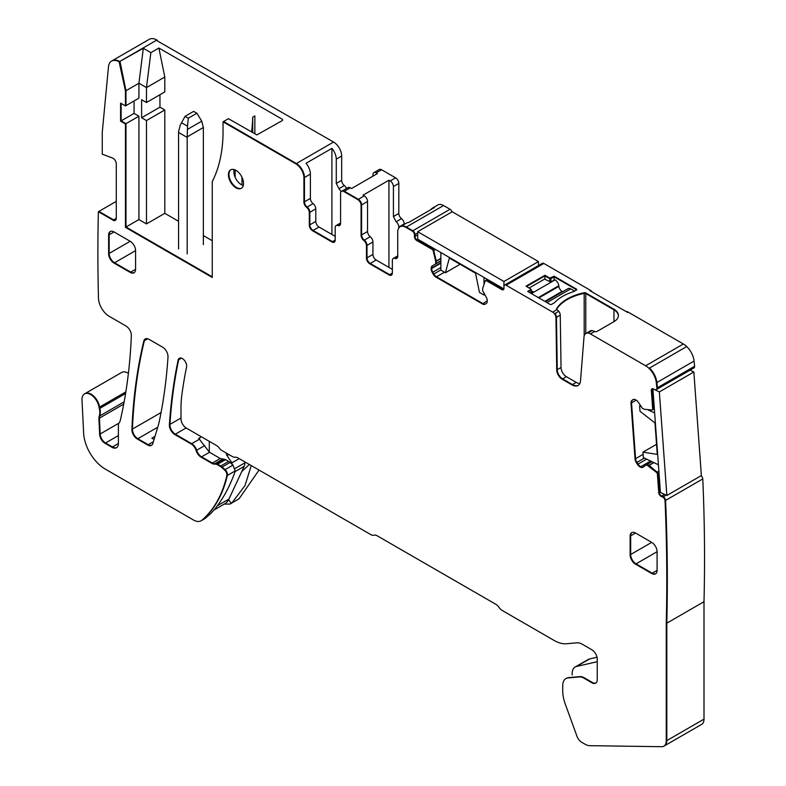 <?xml version="1.0" encoding="UTF-8"?>
<svg xmlns="http://www.w3.org/2000/svg" width="786" height="786" viewBox="0 0 786 786"><rect width="100%" height="100%" fill="white"/><g stroke="black" fill="none" stroke-linecap="round" stroke-linejoin="round"><path stroke-width="1.18" d="M116.279 218.311L113.587 219.864L98.918 211.395L98.378 211.709L113.046 220.178A4.578 2.643 -120 0 0 115.336 220.404A4.578 2.643 -120 0 0 116.279 218.311L116.279 163.871A4.578 2.643 -120 0 0 112.486 157.996L102.259 154.174L102.259 132.392L108.468 66.82A15.248 8.803 -120 0 1 111.563 61.092A15.248 8.803 -120 0 1 119.138 61.809L125.446 91.019L125.446 105.923L120.592 103.123L120.592 121.182L121.132 120.867L121.132 103.438L121.132 120.867L125.986 123.667L125.986 227.026L138.925 219.549L146.471 223.912L164.805 213.33L178.56 221.269M120.592 121.182L125.446 123.982L138.925 116.2L138.925 219.549M134.072 100.942L134.072 113.4L138.925 116.2M119.511 62.035L120.052 61.721L125.986 90.704L138.925 83.237L146.471 87.59L146.471 102.504L141.618 99.704L141.618 117.753L146.471 120.563L146.471 223.912M111.838 60.944A15.248 8.803 60 0 1 112.103 60.777A15.248 8.803 60 0 1 119.678 61.505L143.317 48.29L138.925 83.237L138.925 98.142L125.986 105.619L125.986 90.704L125.986 105.619L125.446 105.923M125.446 123.982L125.446 227.331L125.986 227.026L212.259 276.829L125.986 227.026L125.986 123.667L121.132 120.867L134.072 113.4M203.358 235.584L212.259 240.722M146.471 120.563L164.805 109.971L164.805 213.33M141.618 117.753L159.951 107.171L164.805 109.971M159.951 107.171L159.951 94.723M146.471 102.504L164.805 91.923L164.805 77.008L146.471 87.59L150.863 52.652L143.317 48.29M341.664 156.041L336.27 159.155L336.27 183.443L341.664 180.328L341.664 156.041A11.436 6.602 -120 0 0 333.578 142.04L156.719 40.558L156.876 40.027A15.248 8.803 60 0 0 149.311 39.3L112.103 60.777A15.248 8.803 60 0 1 119.678 61.505L156.876 40.027M335.19 236.36L319.018 227.026A4.578 2.643 -120 0 1 315.785 221.416L315.785 208.86A4.578 2.643 -120 0 0 313.083 203.623A4.578 2.643 -120 0 1 310.391 198.386L310.391 174.099L304.457 177.528A11.436 6.602 -120 0 0 296.371 163.517L223.578 121.486L228.431 118.686L256.875 134.907L282.528 120.454L282.528 119.413L158.88 48.025L150.863 52.652M113.046 220.178L113.587 219.864A4.578 2.643 -120 0 0 115.591 220.218A4.578 2.643 -120 0 1 113.587 219.864L98.918 211.395L116.279 201.363M125.829 391.909L99.606 407.05A15.425 8.901 -120 0 0 99.861 408.347L99.321 408.651A15.248 8.803 -120 0 1 99.203 416.246A7.624 4.402 -120 0 0 98.918 418.437L99.635 434.285A7.624 4.402 -120 0 0 105.019 443.294L111.917 447.273A9.147 5.286 -120 0 0 116.495 447.725A9.147 5.286 -120 0 0 118.391 443.54L118.391 425.59A7.624 4.402 -120 0 1 119.138 422.848A15.425 8.901 -120 0 0 120.376 420.029A610.024 352.197 -120 0 0 131.35 335.632A7.624 4.402 -120 0 0 125.966 326.003L109.254 316.355A15.248 8.803 -120 0 1 98.476 298.051A1863.351 1075.808 -120 0 1 98.378 211.709M124.129 401.852L99.743 415.932A7.624 4.402 -120 0 0 99.458 418.123L100.176 433.98A7.624 4.402 -120 0 0 105.56 442.98L112.457 446.959A9.147 5.286 -120 0 0 116.76 447.558A9.147 5.286 -120 0 1 112.457 446.959L111.917 447.273M99.203 416.246L99.743 415.932A15.248 8.803 -120 0 0 99.861 408.347A15.248 8.803 -120 0 1 99.743 415.932A7.624 4.402 -120 0 0 99.458 418.123L100.176 433.98A7.624 4.402 -120 0 0 105.56 442.98L112.457 446.959L118.391 443.54M128.393 373.379A12.203 7.045 -120 0 0 121.722 372.417L85.055 393.59A12.203 7.045 -120 0 0 84.79 393.757M85.055 393.59A12.203 7.045 -120 0 1 93.642 396.056A12.203 7.045 -120 0 1 99.606 407.05A12.203 7.045 -120 0 0 93.642 396.056A12.203 7.045 -120 0 0 85.055 393.59L84.515 393.904A12.203 7.045 -120 0 0 81.999 400.084L83.64 433.165A30.497 17.606 -120 0 0 105.177 469.026L193.494 520.018A15.248 8.803 -120 0 0 201.118 520.774A15.248 8.803 -120 0 0 201.904 520.214A183.01 105.658 -120 0 0 226.83 475.756A4.578 2.643 -120 0 0 224.521 469.949L221.583 467.336A7.624 4.402 -120 0 0 220.188 466.324L217.083 464.536A3.812 2.201 -120 0 0 215.944 464.172L214.106 464.094A7.624 4.402 -120 0 1 211.827 463.367L201.069 457.147A7.624 4.402 -120 0 1 196.127 450.565A7.624 4.402 -120 0 0 191.185 443.972L174.767 434.501A7.624 4.402 -120 0 1 169.393 424.715A610.024 352.197 -120 0 1 178.147 360.047A6.101 3.517 -120 0 1 179.306 358.259A6.101 3.517 -120 0 1 182.362 358.563A6.101 3.517 -120 0 1 186.577 367.033A522.336 301.569 -120 0 0 181.802 395.407A122.007 70.435 -120 0 0 180.986 408.651L180.986 418.781A7.624 4.402 -120 0 0 186.37 428.124L216.504 445.515A7.624 4.402 -120 0 1 219.648 448.501A4.578 2.643 -120 0 0 221.534 450.29L232.312 456.519A7.624 4.402 -120 0 0 235.152 457.216A7.624 4.402 -120 0 1 237.991 457.924L370.776 534.588A7.624 4.402 -120 0 0 374.008 535.207A7.624 4.402 -120 0 1 377.251 535.836L495.868 604.316A7.624 4.402 -120 0 1 499.1 607.431A7.624 4.402 -120 0 0 502.342 610.545L554.101 640.433A35.075 20.249 -120 0 0 566.5 643.754L576.924 642.82A15.248 8.803 -120 0 1 582.318 644.265L591.848 649.767A7.624 4.402 -120 0 1 597.242 659.11L597.242 679.654A7.624 4.402 -120 0 1 595.66 683.142A7.624 4.402 -120 0 1 591.848 682.769L583.723 678.072A12.203 7.045 -120 0 0 579.41 676.923L568.121 677.925A15.248 8.803 -120 0 0 565.891 678.613A15.248 8.803 -120 0 0 562.727 685.598L562.727 690.874A30.497 17.606 -120 0 0 565.252 704.03L576.973 736.256A7.624 4.402 -120 0 0 581.738 742.308L585.039 744.214A15.248 8.803 -120 0 0 589.765 745.678L661.714 746.7A11.436 6.602 -120 0 0 663.885 746.169A11.436 6.602 -120 0 0 666.253 740.933L666.253 623.495A1863.351 1075.808 -120 0 0 665.035 500.702A3.046 1.759 -120 0 0 662.696 497.096L661.085 496.32A3.046 1.759 -120 0 1 658.747 492.714L657.391 474.037A1.523 0.884 -120 0 0 656.565 472.455L646.564 464.723L643.174 467.139A5.335 3.085 -120 0 1 641.16 466.884A5.335 3.085 -120 0 0 643.213 467.11A5.335 3.085 -120 0 1 642.958 467.287A5.335 3.085 -120 0 1 640.619 467.198L640.236 467.022A5.335 3.085 -120 0 1 637.485 464.428L636.375 462.708A5.335 3.085 -120 0 1 635.039 458.985L630.991 403.179A5.335 3.085 -120 0 1 631.856 400.496L632.789 399.75A5.335 3.085 -120 0 1 633.015 399.602A5.335 3.085 -120 0 1 635.353 399.691L635.727 399.868A5.335 3.085 -120 0 1 638.487 402.461L642.476 408.396L644.481 409.319L652.026 409.978A1.523 0.884 -120 0 0 652.37 409.909A1.523 0.884 -120 0 0 652.685 409.103L651.329 390.426A3.046 1.759 -120 0 1 651.948 388.805A3.046 1.759 -120 0 1 653.284 388.864L654.895 389.63A3.046 1.759 -120 0 0 656.231 389.679A3.046 1.759 -120 0 0 656.86 388.058A1863.341 1075.808 -120 0 0 656.33 382.841A15.248 8.803 -120 0 0 645.63 365.785L590.443 333.922A9.147 5.286 -120 0 0 585.865 333.47A9.147 5.286 -120 0 0 583.998 337.017L580.53 380.748A12.203 7.045 -120 0 1 578.044 385.484A12.203 7.045 -120 0 1 571.943 384.875L562.108 379.196A7.624 4.402 -120 0 1 556.724 369.97L555.938 317.672A4.578 2.643 -120 0 0 552.705 312.13L506.115 285.23A3.046 1.759 -120 0 0 504.592 285.082A3.046 1.759 -120 0 0 503.954 286.477L503.954 288.344A3.046 1.759 -120 0 1 503.325 289.739A3.046 1.759 -120 0 1 501.802 289.592L486.249 280.612A1.523 0.884 -120 0 0 485.483 280.533A1.523 0.884 -120 0 0 485.217 280.877L482.683 288.423L482.663 290.732L486.141 297.02A5.335 3.085 -120 0 1 487.241 300.733L482.987 303.632A5.335 3.085 -120 0 0 485.65 303.897A5.335 3.085 -120 0 1 482.987 303.632L482.447 303.946A5.335 3.085 -120 0 0 485.109 304.211L486.141 303.612A5.335 3.085 -120 0 0 487.241 301.176M230.043 462.453L222.114 467.031A7.624 4.402 -120 0 0 220.719 466.01L217.624 464.221L225.562 459.643L228.657 461.431A7.624 4.402 -120 0 1 230.052 462.443L232.97 465.076L235.181 470.942L234.69 472.789C228.412 489.884 220.444 503.433 210.795 513.464L204.891 518.593M201.383 520.617A15.248 8.803 -120 0 0 201.658 520.47A15.248 8.803 -120 0 0 202.444 519.91A183.01 105.658 -120 0 0 227.37 475.451A4.578 2.643 -120 0 0 225.061 469.645L224.521 469.949M221.583 467.336L222.114 467.031L225.061 469.645L222.114 467.031A7.624 4.402 -120 0 0 220.719 466.01L220.188 466.324M225.553 459.643A3.812 2.201 -120 0 0 224.413 459.279L215.944 464.172M217.083 464.536L217.624 464.221A3.812 2.201 -120 0 0 216.484 463.858L214.647 463.789L216.484 463.858A3.812 2.201 -120 0 1 217.624 464.221L220.719 466.01L228.657 461.431M201.422 436.81L198.691 438.382L209.498 452.284L220.257 458.493L224.413 459.279M204.635 445.642L196.667 450.25A7.624 4.402 -120 0 0 201.609 456.843L212.367 463.052A7.624 4.402 -120 0 0 214.647 463.789L214.106 464.094M199.782 439.01L191.725 443.668A7.624 4.402 -120 0 1 196.667 450.25A7.624 4.402 -120 0 0 191.725 443.668L175.307 434.186L174.767 434.501M181.438 358.151L178.687 359.742A6.101 3.517 -120 0 1 179.591 358.131A6.101 3.517 -120 0 0 178.687 359.742A610.024 352.197 -120 0 0 169.933 424.401A7.624 4.402 -120 0 0 175.307 434.186A7.624 4.402 -120 0 1 169.933 424.401L169.393 424.715M592.389 682.454L584.253 677.768A12.203 7.045 -120 0 0 579.94 676.608A12.203 7.045 -120 0 1 584.253 677.768L592.389 682.454A7.624 4.402 -120 0 0 595.916 682.975A7.624 4.402 -120 0 1 592.389 682.454L591.848 682.769M565.891 678.613L566.431 678.308A15.248 8.803 -120 0 1 568.661 677.62L579.94 676.608L568.661 677.62A15.248 8.803 -120 0 0 566.431 678.308A15.248 8.803 -120 0 0 566.166 678.465M664.15 746.002A11.436 6.602 -120 0 0 664.425 745.855L701.633 724.378A11.436 6.602 -120 0 0 704.001 719.141L666.253 740.933M704.001 601.703A1863.351 1075.808 -120 0 0 702.782 478.91L665.575 500.397A1863.351 1075.808 -120 0 1 666.793 623.18L666.793 740.618A11.436 6.602 -120 0 1 664.425 745.855A11.436 6.602 -120 0 0 666.793 740.618L666.793 623.18L704.001 601.703L704.001 719.141M702.782 478.91A3.046 1.759 -120 0 0 701.092 475.726M666.253 623.495L666.793 623.18A1863.351 1075.808 -120 0 0 665.575 500.397A3.046 1.759 -120 0 0 663.237 496.781L661.625 496.015L664.494 494.355M660.368 491.781L659.287 492.4A3.046 1.759 -120 0 0 661.625 496.015L661.085 496.32M658.865 471.119L657.106 472.14A1.523 0.884 -120 0 1 657.931 473.722L659.287 492.4L657.931 473.722A1.523 0.884 -120 0 0 657.106 472.14L649.108 465.391L648.401 465.597M646.74 464.418L651.682 461.559L646.799 464.379L648.941 465.283L646.259 464.693M646.632 459.142L638.026 464.113A5.335 3.085 -120 0 0 640.777 466.707L640.619 467.198M633.83 399.357L632.396 400.182A5.335 3.085 -120 0 0 631.531 402.864L635.579 458.67A5.335 3.085 -120 0 0 636.915 462.394L638.026 464.113L636.915 462.394L644.392 458.081M652.586 409.673A1.523 0.884 -120 0 0 652.911 409.604A1.523 0.884 -120 0 0 653.225 408.789L651.869 390.111L652.94 389.492M654.345 408.769L652.911 409.604A1.523 0.884 -120 0 0 653.225 408.789L651.869 390.111A3.046 1.759 -120 0 1 652.242 388.697A3.046 1.759 -120 0 0 651.869 390.111L651.329 390.426M656.477 389.483A3.046 1.759 -120 0 0 656.772 389.365L693.979 367.887A3.046 1.759 -120 0 0 694.598 366.276L657.401 387.753A1863.351 1075.808 -120 0 0 656.87 382.536A15.248 8.803 -120 0 0 649.531 368.035L686.738 346.557A15.248 8.803 -120 0 0 683.368 343.993L628.191 312.13A9.147 5.286 -120 0 0 625.597 311.256M694.598 366.276A1863.351 1075.808 -120 0 0 694.067 361.049L656.87 382.536A1863.351 1075.808 -120 0 1 657.401 387.753A3.046 1.759 -120 0 1 656.772 389.365A3.046 1.759 -120 0 0 657.401 387.753L656.86 388.058M694.067 361.049A15.248 8.803 -120 0 0 686.738 346.557L649.531 368.035A15.248 8.803 -120 0 1 656.87 382.536L656.33 382.841M613.954 321.651L613.954 309.822A15.248 8.803 0 0 1 618.405 315.736A15.248 8.803 0 0 0 613.954 309.822L585.786 293.561L585.786 292.942L613.954 309.203A15.248 8.803 0 0 1 618.415 315.432A15.248 8.803 0 0 1 617.629 318.222A15.248 8.803 0 0 1 613.954 321.651L596.967 331.466A1.523 0.884 0 0 1 594.815 331.466L592.172 330.562A9.147 5.286 -120 0 0 590.178 330.975L586.405 333.156A9.147 5.286 -120 0 0 586.15 333.323M586.405 333.156A9.147 5.286 -120 0 1 588.4 332.743L592.172 330.562L588.4 332.743A9.147 5.286 -120 0 0 586.405 333.156L585.865 333.47M561.037 367.484L557.254 369.656L556.478 317.357A4.578 2.643 -120 0 0 555.024 313.476L558.807 311.295A4.578 2.643 -120 0 1 560.251 315.176L561.037 367.484A7.624 4.402 -120 0 0 566.421 376.71L576.256 382.389A12.203 7.045 -120 0 0 579.803 383.548M560.251 315.176L556.478 317.357L557.254 369.656A7.624 4.402 -120 0 0 562.648 378.891L572.483 384.56A12.203 7.045 -120 0 0 578.3 385.317A12.203 7.045 -120 0 1 572.483 384.56L571.943 384.875M592.231 291.999A4.578 2.643 -120 0 0 590.443 290.339L543.853 263.448A3.046 1.759 -120 0 0 542.428 263.241A3.046 1.759 -120 0 0 542.33 263.29A3.046 1.759 -120 0 0 542.242 263.349M542.33 263.29L505.133 284.768A3.046 1.759 -120 0 1 505.231 284.719L542.428 263.241L505.231 284.719A3.046 1.759 -120 0 0 505.133 284.768A3.046 1.759 -120 0 0 504.887 284.964M503.423 288.659L502.342 289.277A3.046 1.759 -120 0 0 503.571 289.543A3.046 1.759 -120 0 1 502.342 289.277L486.789 280.297A1.523 0.884 -120 0 0 486.023 280.229A1.523 0.884 -120 0 0 485.807 280.464M440.877 263.192L431.71 268.488A5.335 3.085 -120 0 0 432.811 272.211L433.833 273.98A5.335 3.085 -120 0 0 436.505 276.8L482.987 303.632L436.505 276.8L444.463 272.202M440.877 260.952L432.811 265.609A5.335 3.085 -120 0 0 431.71 268.046L440.877 262.76M440.877 260.697L436.289 263.339L433.725 250.528A1.523 0.884 -120 0 0 432.703 249.074L417.15 240.094L418.231 239.475M417.69 234.808L414.988 236.36L414.988 234.493A3.046 1.759 -120 0 0 412.837 230.76A3.046 1.759 -120 0 1 414.988 234.493L414.988 236.36A3.046 1.759 -120 0 0 417.15 240.094L416.609 240.408L432.162 249.388A1.523 0.884 -120 0 1 433.194 250.842L435.719 261.316L435.591 263.998M452.009 211.876A3.046 1.759 -120 0 0 450.034 209.273L443.569 205.539A11.436 6.602 -120 0 0 437.851 204.979L432.457 208.084A11.436 6.602 -120 0 0 430.993 209.548M450.034 209.273L412.837 230.76L406.362 227.016A11.436 6.602 -120 0 0 400.644 226.456A11.436 6.602 -120 0 0 400.379 226.623M417.69 232.931L414.448 234.808A3.046 1.759 -120 0 0 412.296 231.064L412.837 230.76L406.362 227.016A11.436 6.602 -120 0 0 400.644 226.456L406.578 223.028A11.436 6.602 -120 0 1 408.573 222.497L434.452 207.553A11.436 6.602 -120 0 0 432.457 208.084M397.696 256.884L395.584 258.103A4.578 2.643 -120 0 0 397.048 258.191A4.578 2.643 -120 0 1 395.584 258.103A4.578 2.643 -120 0 0 393.835 258.132A4.578 2.643 -120 0 0 393.58 258.319M389.65 274.648A4.578 2.643 -120 0 0 391.654 275.002A4.578 2.643 -120 0 1 389.65 274.648L389.109 274.962A4.578 2.643 -120 0 0 391.399 275.188A4.578 2.643 -120 0 0 392.342 273.096L389.65 274.648L370.235 263.448L389.65 274.648M393.422 216.543L398.816 213.428A4.578 2.643 -120 0 0 401.508 218.665L396.124 221.78L393.422 216.543L393.422 186.557A4.578 2.643 60 0 0 390.19 180.947L388.932 180.22L363.053 195.164L364.311 195.891A4.578 2.643 60 0 1 367.543 201.491L367.543 231.487A4.578 2.643 -120 0 0 370.235 236.724A4.578 2.643 60 0 1 372.937 241.96L372.937 254.418A4.578 2.643 -120 0 0 376.17 260.019L392.342 269.362M372.937 254.418L367.003 257.837A4.578 2.643 -120 0 0 370.235 263.448L369.695 263.752L389.109 274.962M367.543 231.487L361.609 234.906A4.578 2.643 -120 0 0 364.311 240.152A4.578 2.643 60 0 1 367.003 245.389L367.003 257.837L367.003 245.389L372.937 241.96M376.17 260.019L370.235 263.448A4.578 2.643 -120 0 1 367.003 257.837L366.463 258.152L366.463 245.704L367.003 245.389A4.578 2.643 60 0 0 364.311 240.152A4.578 2.643 -120 0 1 361.609 234.906L361.069 235.22L361.069 205.234A4.578 2.643 -120 0 0 357.836 199.624L358.377 199.32A4.578 2.643 60 0 1 361.609 204.92L361.609 234.906L361.609 204.92L367.543 201.491M350.291 187.795L344.356 191.224L358.377 199.32L344.356 191.224A4.578 2.643 -120 0 0 342.067 190.998L348.002 187.569A4.578 2.643 -120 0 1 350.291 187.795L351.548 188.522L377.427 173.578L376.17 172.851A4.578 2.643 -120 0 0 373.881 172.625L379.274 169.511A4.578 2.643 -120 0 1 381.564 169.747L395.584 177.833A4.578 2.643 -120 0 1 398.816 183.443L398.816 213.428M340.535 223.99L338.422 225.209A4.578 2.643 -120 0 0 339.886 225.297A4.578 2.643 -120 0 1 338.422 225.209A4.578 2.643 -120 0 0 336.673 225.238A4.578 2.643 -120 0 0 336.428 225.425M315.785 208.86L309.851 212.289L309.851 224.845A4.578 2.643 -120 0 0 313.083 230.445L332.498 241.656A4.578 2.643 -120 0 0 334.502 242.009A4.578 2.643 -120 0 1 332.498 241.656L331.957 241.96A4.578 2.643 -120 0 0 334.247 242.186A4.578 2.643 -120 0 0 335.19 240.094L335.19 227.645A4.578 2.643 -120 0 1 336.143 225.553A4.578 2.643 -120 0 1 337.892 225.513A4.578 2.643 -120 0 0 339.64 225.484A4.578 2.643 -120 0 0 340.584 223.391L340.584 193.405A4.578 2.643 -120 0 1 341.527 191.303A4.578 2.643 -120 0 1 343.816 191.529L357.836 199.624M333.578 142.04L296.371 163.517A11.436 6.602 -120 0 1 304.457 177.528L304.457 201.806A4.578 2.643 -120 0 0 307.149 207.042A4.578 2.643 -120 0 1 309.851 212.289A4.578 2.643 -120 0 0 307.149 207.042L306.619 207.357A4.578 2.643 -120 0 1 309.311 212.593L309.311 225.15A4.578 2.643 -120 0 0 312.543 230.76L331.957 241.96M310.391 174.099A11.436 6.602 -120 0 0 306.019 163.291L331.898 148.348L331.898 234.464M336.27 159.155A11.436 6.602 -120 0 0 331.898 148.348M235.161 169.943L235.161 177.341M114.019 231.939L109.166 234.749A7.624 4.402 -120 0 1 110.482 231.428A7.624 4.402 -120 0 0 109.166 234.749L109.166 253.426A7.624 4.402 -120 0 0 114.559 262.76L130.731 272.103A7.624 4.402 -120 0 0 134.268 272.614A7.624 4.402 -120 0 1 130.731 272.103L130.191 272.408A7.624 4.402 -120 0 0 134.003 272.791A7.624 4.402 -120 0 0 135.585 269.293L135.585 250.616A7.624 4.402 -120 0 0 130.191 241.282L114.019 231.939A7.624 4.402 -120 0 0 110.207 231.565A7.624 4.402 -120 0 0 108.625 235.053L108.625 253.731A7.624 4.402 -120 0 0 114.019 263.074L130.191 272.408M234.071 169.55A10.68 6.16 -120 0 0 233.825 171.613A10.68 6.16 -120 0 0 243.287 185.506M228.972 174.413A10.68 6.16 -120 0 0 233.452 184.965A10.68 6.16 -120 0 0 241.577 188.159A10.68 6.16 -120 0 1 233.452 184.965A10.68 6.16 -120 0 1 228.972 174.413A10.68 6.16 -120 0 1 230.917 169.697A10.68 6.16 -120 0 0 228.972 174.413M635.52 533.026L630.667 535.836A7.624 4.402 -120 0 1 631.983 532.515A7.624 4.402 -120 0 0 630.667 535.836L630.667 554.513A7.624 4.402 -120 0 0 636.061 563.847L652.233 573.191A7.624 4.402 -120 0 0 655.77 573.701A7.624 4.402 -120 0 1 652.233 573.191L651.692 573.495A7.624 4.402 -120 0 0 655.504 573.878A7.624 4.402 -120 0 0 657.086 570.39L657.086 551.703A7.624 4.402 -120 0 0 651.692 542.369L635.52 533.026A7.624 4.402 -120 0 0 631.708 532.653A7.624 4.402 -120 0 0 630.126 536.14L630.126 554.818A7.624 4.402 -120 0 0 635.52 564.161L651.692 573.495M147.768 338.776L144.349 340.741A7.624 4.402 -120 0 1 145.518 338.815A7.624 4.402 -120 0 0 144.349 340.741A610.024 352.197 -120 0 0 132.441 429.077A7.624 4.402 -120 0 0 137.835 438.696L148.2 444.689A7.624 4.402 -120 0 0 151.737 445.2A7.624 4.402 -120 0 1 148.2 444.689L147.66 444.994A7.624 4.402 -120 0 0 151.472 445.377A7.624 4.402 -120 0 0 152.828 443.52L158.379 425.049A61.003 35.223 -120 0 0 159.155 422.033A610.024 352.197 -120 0 0 167.998 356.952A7.624 4.402 -120 0 0 162.623 347.166L149.045 339.336A7.624 4.402 -120 0 0 145.233 338.953A7.624 4.402 -120 0 0 143.809 341.055A610.024 352.197 -120 0 0 131.901 429.382A7.624 4.402 -120 0 0 137.295 439.01L147.66 444.994M154.98 436.358L151.845 438.166L154.056 439.443M251.569 132.048A167.752 96.855 -120 0 0 252.699 117.134L254.851 115.886L254.851 133.944M158.88 48.025L164.805 77.008M157.259 40.243L157.406 40.951M341.664 180.328A4.578 2.643 -120 0 0 344.356 185.565L338.963 188.679L341.153 191.617M346.518 188.434A4.578 2.643 -120 0 0 344.356 185.565M404.21 224.393L404.21 223.912A4.578 2.643 -120 0 0 401.508 218.665M239.111 498.737L230.101 504.042L239.111 498.737L259.046 470.077M230.101 504.042L224.216 504.121M241.754 471.551L249.349 464.477M613.954 309.203L613.954 309.822L585.786 293.561A1.523 0.884 0 0 0 584.185 293.355A45.755 26.419 0 0 0 556.586 309.281L556.576 308.672A1.523 0.884 0 0 0 556.488 308.967A1.523 0.884 0 0 0 556.93 309.596L552.705 312.13M531.139 293.07L531.139 289.906L528.221 291.773L530.914 289.592L527.681 291.459L549.895 304.29A1.523 0.884 0 0 0 551.32 304.516L554.562 302.649A45.755 26.419 0 0 1 573.485 291.724L576.728 289.857A1.523 0.884 0 0 0 576.767 289.651A1.523 0.884 0 0 0 576.315 289.032L554.101 276.21L549.787 278.077L544.934 275.277L544.934 278.981M549.787 281.496L549.787 278.696L544.934 275.896L526.6 286.477L544.934 275.896L549.787 278.696L550.868 278.696L550.868 278.077M554.101 276.21L554.101 279.826M576.315 290.093L576.315 289.651A1.523 0.884 0 0 1 576.629 289.916A1.523 0.884 0 0 0 576.315 289.651L554.101 276.829L550.868 278.696L554.101 276.829L576.315 289.651L576.315 289.032M398.816 227.969L398.816 227.026L404.21 223.912M396.124 221.78A4.578 2.643 60 0 1 398.816 227.026M388.932 180.22L388.932 267.387M373.881 172.625A4.578 2.643 -120 0 0 372.937 174.728L372.937 176.172M336.27 183.443L338.963 188.679M241.97 177.233L241.97 185.005M252.699 117.134L252.699 132.696M230.897 503.482A183.01 105.658 -120 0 0 231.153 503.256A183.01 105.658 -120 0 0 232.705 501.861L244.967 485.62L251.245 465.577M531.139 290.653L533.232 291.861L530.805 293.266M529.194 287.971L544.56 279.099L550.485 281.899L555.073 279.875A5.335 3.085 60 0 1 558.807 285.721L558.885 286.389A4.578 2.643 60 0 0 562.078 291.4L562.678 291.744M545.425 301.706L568.042 288.639A5.335 3.085 60 0 1 570.705 288.904L574.537 291.115M185.024 116.357L188.267 118.224L196.893 113.243L193.651 111.376L185.024 116.357L180.171 125.347L178.56 131.871L178.56 248.966M178.56 132.451L187.186 137.432L187.51 126.192L181.517 122.734M187.186 137.432L187.186 253.947M196.893 113.243L201.747 121.152L203.358 127.519L203.358 244.613M188.267 118.224L187.51 126.192M597.026 657.253L589.471 658.992A14.492 8.361 -120 0 0 588.105 659.533L575.165 667A14.492 8.361 -120 0 0 572.169 673.631L572.169 674.997M213.89 510.075L224.757 503.797A27.451 15.848 -120 0 0 228.903 499.1L244.191 466.334A12.203 7.045 -120 0 0 244.878 462.836L244.878 461.903M209.292 452.156L209.292 441.359M231.939 464.143L231.939 462.836L227.056 455.615A3.046 1.759 -120 0 1 226.23 453.001M589.471 658.992L576.531 666.469L597.242 661.684M576.531 666.469A14.492 8.361 -120 0 0 575.165 667M239.219 458.631L231.939 462.836M125.446 227.331L212.259 277.458L212.259 181.576A167.752 96.855 -120 0 0 223.037 134.259L223.037 121.801L223.578 121.486L296.371 163.517L295.831 163.832L223.037 121.801M125.573 393.491L99.861 408.347A15.425 8.901 -120 0 1 99.606 407.05L99.065 407.354A15.425 8.901 -120 0 0 99.321 408.651M99.065 407.354A12.203 7.045 -120 0 0 93.102 396.36A12.203 7.045 -120 0 0 84.515 393.904M431.17 268.36L431.71 268.046A5.335 3.085 -120 0 1 432.811 265.609L432.271 265.914A5.335 3.085 -120 0 0 431.17 268.36L431.17 268.802A5.335 3.085 -120 0 0 432.271 272.516L433.292 274.294A5.335 3.085 -120 0 0 435.965 277.114L482.447 303.946M414.448 234.808L414.448 236.674A3.046 1.759 -120 0 0 416.609 240.408M412.296 231.064L405.822 227.331A11.436 6.602 -120 0 0 400.103 226.761A11.436 6.602 -120 0 0 397.736 231.998L397.736 256.285A4.578 2.643 -120 0 1 396.792 258.378A4.578 2.643 -120 0 1 395.044 258.407A4.578 2.643 -120 0 0 393.295 258.447A4.578 2.643 -120 0 0 392.342 260.539L392.342 273.096M366.463 258.152A4.578 2.643 -120 0 0 369.695 263.752M366.463 245.704A4.578 2.643 -120 0 0 363.771 240.457A4.578 2.643 -120 0 1 361.069 235.22M310.391 198.386L304.457 201.806L304.457 177.528L303.917 177.833L303.917 202.12A4.578 2.643 -120 0 0 306.619 207.357M303.917 177.833A11.436 6.602 -120 0 0 295.831 163.832M228.431 174.728A10.68 6.16 -120 0 0 233.088 185.467A10.68 6.16 -120 0 0 241.322 188.326A10.68 6.16 -120 0 0 243.532 183.443A10.68 6.16 -120 0 0 238.865 172.694A10.68 6.16 -120 0 0 230.642 169.835A10.68 6.16 -120 0 0 228.431 174.728M628.191 312.13L627.65 312.445L589.903 290.653L590.443 290.339M585.786 292.942A1.523 0.884 0 0 0 584.185 292.736A45.755 26.419 0 0 0 556.576 308.672M530.914 293.207L531.139 289.277L526.06 286.163L544.934 275.277M549.787 278.077L549.787 278.696L550.868 278.696L550.868 281.683M585.786 333.519L585.786 293.561A1.523 0.884 0 0 0 584.185 293.355A45.755 26.419 0 0 0 556.586 309.281M555.938 317.672L556.478 317.357A4.578 2.643 -120 0 0 555.024 313.476L558.807 311.295L557.019 309.635M143.809 341.055L144.349 340.741A610.024 352.197 -120 0 0 132.441 429.077A7.624 4.402 -120 0 0 137.835 438.696L148.2 444.689L153.378 441.693M630.126 536.14L630.667 535.836L630.667 554.513A7.624 4.402 -120 0 0 636.061 563.847L652.233 573.191L657.086 570.39M108.625 235.053L109.166 234.749L109.166 253.426A7.624 4.402 -120 0 0 114.559 262.76L130.731 272.103L135.585 269.293M303.917 202.12L304.457 201.806A4.578 2.643 -120 0 0 307.149 207.042L313.083 203.623M309.311 212.593L309.851 212.289L309.851 224.845A4.578 2.643 -120 0 0 313.083 230.445L332.498 241.656L335.19 240.094M337.892 225.513L338.422 225.209A4.578 2.643 -120 0 0 336.673 225.238L336.143 225.553M343.816 191.529L344.356 191.224A4.578 2.643 -120 0 0 342.067 190.998A4.578 2.643 -120 0 0 341.812 191.175M364.311 195.891L358.377 199.32A4.578 2.643 60 0 1 361.609 204.92L361.069 205.234M395.044 258.407L395.584 258.103A4.578 2.643 -120 0 0 393.835 258.132L393.295 258.447M414.448 236.674L414.988 236.36A3.046 1.759 -120 0 0 417.15 240.094L432.703 249.074L432.162 249.388M435.749 263.654L436.259 261.001L433.725 250.528A1.523 0.884 -120 0 0 432.703 249.074L433.784 248.455M431.17 268.802L431.71 268.488A5.335 3.085 -120 0 0 432.811 272.211L433.833 273.98A5.335 3.085 -120 0 0 436.505 276.8L435.965 277.114M501.802 289.592L502.342 289.277L486.789 280.297A1.523 0.884 -120 0 0 486.023 280.229L485.483 280.533M556.724 369.97L557.254 369.656A7.624 4.402 -120 0 0 562.648 378.891L572.483 384.56L576.256 382.389M631.856 400.496L632.396 400.182A5.335 3.085 -120 0 0 631.531 402.864L635.579 458.67A5.335 3.085 -120 0 0 636.915 462.394L636.375 462.708M637.485 464.428L638.026 464.113A5.335 3.085 -120 0 0 640.777 466.707L650.975 461.215M656.565 472.455L657.106 472.14L648.941 465.283L653.726 462.522M658.747 492.714L659.287 492.4A3.046 1.759 -120 0 0 661.625 496.015L663.237 496.781L662.696 497.096M666.106 495.131L663.237 496.781A3.046 1.759 -120 0 1 665.575 500.397L665.035 500.702M178.147 360.047L178.687 359.742A610.024 352.197 -120 0 0 169.933 424.401L180.986 418.014M191.185 443.972L191.725 443.668L175.307 434.186L186.095 427.957M196.127 450.565L196.667 450.25A7.624 4.402 -120 0 0 201.609 456.843L212.367 463.052A7.624 4.402 -120 0 0 214.647 463.789L222.546 459.221M204.91 518.583L201.658 520.47A15.248 8.803 -120 0 0 202.444 519.91A183.01 105.658 -120 0 0 227.37 475.451A4.578 2.643 -120 0 0 225.061 469.645L232.97 465.076M125.446 91.019L125.986 90.704L120.052 61.721L119.138 61.809M658.403 464.752L643.37 457.599L642.977 452.147L656.536 444.316M642.977 452.147L657.263 454.387L654.984 422.956L640.01 411.255L639.608 405.802L640.364 405.37M654.65 412.964L647.556 409.594M641.101 406.519L639.608 405.802M690.029 370.167L693.851 371.984L701.367 475.559L666.862 495.485L659.346 391.909L693.851 371.984M666.862 495.485L660.417 492.419L652.901 388.834L659.346 391.909M484.009 293.325L484.009 295.035L479.47 292.412L475.53 273.184L449.346 258.063L445.416 272.752L440.877 270.129L440.877 252.552M484.009 295.035L484.746 294.612M484.009 277.448L484.009 284.493M445.416 272.752L460.105 264.273M503.885 288.934L417.69 239.16L417.69 231.693L503.954 281.496L538.469 261.571L538.469 265.521M538.469 261.571L452.196 211.768L417.69 231.693M503.954 281.496L503.954 288.344M118.391 435.572L105.019 443.294M118.961 423.133L99.635 434.285M123.707 404.122L98.918 418.437M205.844 517.945L201.904 520.214M235.181 470.942L226.83 475.756M220.257 458.493L211.827 463.367M209.498 452.284L201.069 457.147M657.391 474.037L659.012 473.103M648.568 465.705L653.923 462.62M646.564 464.723L651.879 461.647M640.236 467.022L650.602 461.038M643.135 454.308L635.039 458.985M630.991 403.179L636.228 400.153M654.296 408.17L652.685 409.103M566.421 376.71L562.108 379.196M486.249 280.612L487.86 279.678M440.877 269.922L433.292 274.294M432.271 272.516L440.877 267.554M435.749 261.522L440.877 258.565M440.877 258.339L435.719 261.316M433.194 250.842L435.552 249.476M405.822 227.331L443.569 205.539M363.771 240.457L370.235 236.724M390.19 180.947L395.584 177.833M381.564 169.747L376.17 172.851M319.018 227.026L312.543 230.76M315.785 221.416L309.311 225.15M135.585 250.616L114.019 263.074M130.191 241.282L108.625 253.731M657.086 551.703L635.52 564.161M651.692 542.369L630.126 554.818M157.731 427.211L137.295 439.01M161.061 412.552L131.901 429.382M282.528 119.413L282.528 120.454M584.185 335.877L584.185 292.736M393.422 186.557L398.816 183.443M228.638 499.641L231.153 503.256M531.346 293.581L555.073 279.875M538.272 297.58L558.807 285.721M538.891 297.933L558.885 286.389M546.987 302.6L570.705 288.904M544.826 301.362L562.078 291.4M203.358 127.519L187.186 136.852M201.747 121.152L187.323 129.484M228.913 454.554L227.056 455.615M244.878 462.836L235.063 468.495M244.191 466.334L234.994 471.639M228.903 499.1L217.368 505.762M594.756 331.427L590.443 333.922M683.368 343.993L645.63 365.785M543.853 263.448L506.115 285.23M568.661 677.62L568.121 677.925M579.94 676.608L579.41 676.923M584.253 677.768L583.723 678.072M487.418 279.423L486.023 280.229M397.736 255.872L393.835 258.132M340.584 222.988L336.673 225.238M531.139 289.906L531.139 289.277M342.067 190.998L341.527 191.303M400.644 226.456L400.103 226.761M505.133 284.768L504.592 285.082M656.772 389.365L656.231 389.679M652.911 409.604L652.37 409.909M646.77 464.398L646.23 464.703M664.425 745.855L663.885 746.169M201.658 520.47L201.118 520.774M111.563 61.092L112.103 60.777"/></g></svg>

